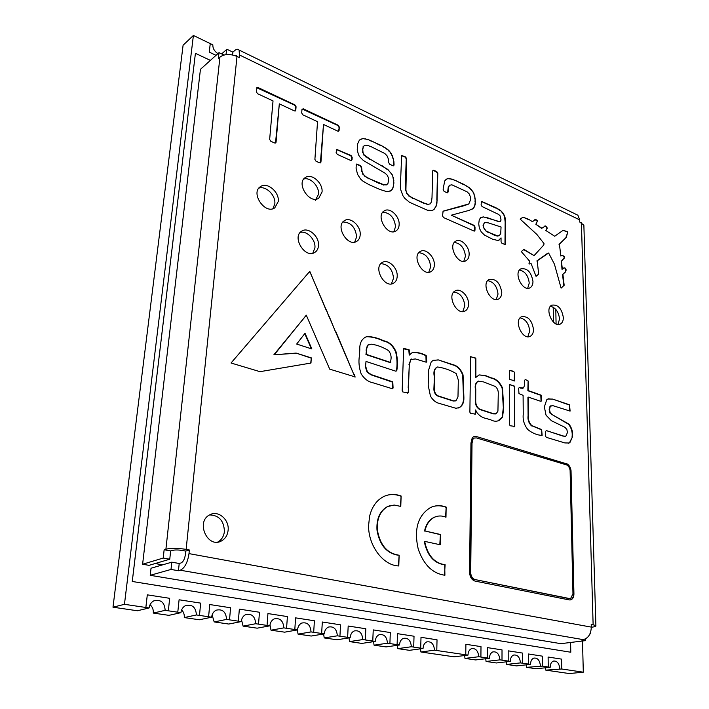 <?xml version="1.0" encoding="UTF-8"?>
<svg xmlns="http://www.w3.org/2000/svg" width="709" height="709" viewBox="0 0 709 709"><rect width="100%" height="100%" fill="white"/><g stroke="black" fill="none" stroke-linecap="round" stroke-linejoin="round"><path stroke-width="1.06" d="M582.506 640.998L583.303 672.194L569.274 673.55L545.806 670.147L545.505 667.781M542.403 666.132L526.45 667.329L536.199 668.747L550.202 667.293L542.376 666.141L542.27 656.135L528.444 653.99L528.506 664.085L530.527 664.377L516.569 665.893L506.545 664.43L506.217 661.843M502.016 660.159L499.942 659.857L486.064 661.453L496.38 662.959L510.285 661.382L501.999 660.168L502.016 649.887L487.367 647.609L487.305 657.987L489.44 658.298L475.597 659.937L464.98 658.395L464.617 655.541M436.815 650.516L434.537 650.18L420.898 651.979L423.158 652.315L454.203 656.826L467.975 655.125L436.788 650.516L437.028 639.802L421.004 637.311L420.703 648.141L413.702 647.104L414.029 636.23L397.492 633.669L397.111 644.649L399.522 645.004L386.042 646.918L374.06 645.172L373.581 641.654M413.719 647.104L411.371 646.75L397.838 648.629L409.456 650.321L423.043 648.478L420.703 648.141M374.06 645.172L387.477 643.223L389.906 643.577L390.296 632.552L373.235 629.902L372.757 641.042L362.822 639.571L349.519 641.601L359.428 643.036M365.321 639.943L365.809 628.75L348.19 626.02L347.623 637.329L337.351 635.805L324.199 637.923L334.426 639.403M313.706 632.304L311.038 631.914L298.046 634.121L311.233 636.035L324.305 633.873L313.688 632.304L314.397 620.774L295.573 617.858L294.811 629.512L297.55 629.911L284.646 632.171L271.024 630.195L269.987 624.966M258.555 624.142L255.701 623.725L243.081 626.127L257.172 628.174L269.89 625.825L258.537 624.15L259.476 612.248L239.341 609.128L238.33 621.164L229.512 619.852L230.585 607.764L209.74 604.538L208.588 616.759L199.468 615.412L200.674 603.129L179.093 599.779L177.782 612.204L180.928 612.665L168.91 615.35L153.286 613.072C153.552 609.643 152.479 606.86 150.051 604.724M229.53 619.852L226.579 619.418L214.18 621.926L228.759 624.044L241.264 621.589L238.33 621.164M199.477 615.403L196.42 614.951L184.269 617.574L196.358 619.329M112.988 607.205L137.378 610.759L149.112 607.959L124.456 604.316L112.988 607.205L183.099 45.225L193.397 35.45L124.456 604.316M217.902 53.636C214.437 51.314 212.744 48.372 212.824 44.818L210.245 43.595L209.27 52.129L215.997 55.337M210.245 43.595L193.397 35.45M153.286 613.072L165.162 610.334L168.343 610.803L169.673 598.316L147.304 594.842L145.85 607.48M168.325 610.803L177.782 612.204L179.093 599.779M267.94 613.569L267.054 625.409L267.94 613.569L287.402 616.582L286.578 628.298L294.811 629.512L295.591 617.858M322.311 622.006L321.647 633.483L322.329 622.006L340.524 624.824L339.939 636.186M389.906 643.577L397.111 644.649L397.474 633.669M465.893 644.286L465.769 654.806L465.893 644.286L480.994 646.626L480.906 657.048L487.305 657.987L487.349 647.618M508.185 650.853L508.211 661.08L508.185 650.853M506.545 664.43L520.477 662.897L528.506 664.085L528.427 653.99M545.806 670.147L561.741 668.995L561.555 659.122L548.11 657.039L548.243 667.009M561.741 668.995L583.303 672.194M210.378 60.389L195.418 53.308L132.255 581.477L570.789 652.236L570.594 642.469M271.024 630.195L283.839 627.882L286.596 628.298M373.235 629.902L372.783 641.042L375.247 641.406L361.882 643.4L359.428 643.045M348.19 626.02L347.64 637.32L350.193 637.701L336.961 639.775L334.426 639.412M209.758 604.538L208.606 616.759L211.628 617.202L199.353 619.772L196.358 619.338M464.98 658.395L478.788 656.729L480.932 657.039M147.304 594.842L145.868 607.471M165.162 610.334C164.577 602.322 160.783 599.167 153.791 600.869C151.141 602.313 149.581 604.671 149.112 607.959M210.263 43.577L209.27 52.129L216.015 55.329M196.42 614.951C195.817 607.161 192.183 604.05 185.51 605.619C182.895 607.019 181.371 609.368 180.928 612.665M226.579 619.418C225.967 611.823 222.484 608.756 216.103 610.201C213.533 611.575 212.044 613.905 211.628 617.202M239.358 609.128L238.348 621.155M255.701 623.725C255.08 616.325 251.73 613.303 245.633 614.641C243.098 615.97 241.645 618.283 241.264 621.589M283.839 627.882C283.21 620.676 279.984 617.69 274.153 618.922C271.662 620.224 270.235 622.52 269.89 625.825M311.038 631.914C310.409 624.877 307.298 621.926 301.706 623.069C299.26 624.337 297.877 626.614 297.55 629.911M337.351 635.805C336.713 628.927 333.709 626.029 328.356 627.084C325.954 628.316 324.598 630.576 324.305 633.873M362.822 639.571C362.175 632.853 359.277 629.991 354.128 630.975C351.77 632.171 350.459 634.413 350.193 637.701M387.477 643.223C386.822 636.655 384.03 633.828 379.085 634.741C376.771 635.902 375.495 638.127 375.247 641.406M411.371 646.75C410.715 640.333 408.003 637.542 403.253 638.392C400.984 639.527 399.743 641.734 399.522 645.004M421.004 637.311L420.721 648.132M434.537 650.18C433.864 643.896 431.24 641.149 426.667 641.929C424.452 643.036 423.238 645.225 423.043 648.478M478.788 656.729C478.105 650.702 475.642 648.026 471.396 648.7C469.261 649.754 468.117 651.89 467.975 655.125M499.942 659.857C499.251 653.946 496.858 651.305 492.764 651.934C490.672 652.962 489.564 655.081 489.44 658.298M522.498 663.19L522.436 653.051L508.202 650.844M520.477 662.897C519.786 657.101 517.464 654.496 513.511 655.081C511.464 656.082 510.391 658.182 510.285 661.382M540.435 665.848C539.735 660.168 537.475 657.597 533.655 658.138C531.661 659.113 530.616 661.196 530.527 664.377M548.11 657.039L548.261 667.001M559.826 668.711C559.126 663.137 556.928 660.602 553.242 661.107C551.283 662.064 550.264 664.12 550.202 667.293M184.269 617.574C184.5 614.526 183.622 611.964 181.637 609.873M214.18 621.926L212.115 614.933M243.081 626.127L241.539 619.941M298.046 634.121L297.434 629.938M324.199 637.923L323.641 633.979M349.519 641.601L349.014 637.887M397.838 648.629L397.394 645.305M420.898 651.979L420.481 648.824M486.064 661.453L485.718 658.741M526.45 667.329L526.14 664.856M195.418 53.308L132.273 581.477L570.789 652.236M155.111 563.549L162.618 564.851M553.499 322.178L553.224 307.201M553.481 322.161L553.206 307.192M366.597 349.236L365.95 354.562L390.429 362.68L390.898 359.826C391.519 356.636 390.774 353.578 388.647 350.671C383.028 347.18 377.259 345.008 371.33 344.175L367.82 345.194L366.145 350.45M368.751 344.485L367.448 345.372L366.216 349.413M366.518 350.281L366.331 354.394L390.81 362.521M367.005 336.536C372.571 336.642 378.092 338.051 383.569 340.763C389.073 341.711 393.238 345.398 396.074 351.824C397.572 358.311 397.82 364.541 396.81 370.532L395.649 371.144L366.012 361.457L365.472 367.032L367.005 371.995L370.842 374.777L392.6 382.169L392.334 388.745L373.226 382.851C368.458 381.983 364.453 379.014 361.191 373.953C359.002 367.634 358.426 361.537 359.445 355.661L359.791 349.626C359.525 343.847 361.298 339.753 365.1 337.351L366.633 336.704C372.19 336.819 377.711 338.228 383.197 340.94C388.7 341.88 392.866 345.567 395.693 351.992C397.2 358.47 397.439 364.71 396.428 370.692L396.101 371.179M366.012 361.457L365.472 367.032M365.569 337.094L366.633 336.704M365.844 366.863L367.386 371.826L371.224 374.618L392.777 381.823L393.087 388.045L392.361 388.745M514.583 380.777L509.594 379.395L509.487 370.488L512.066 370.851L514.424 372.163L514.619 380.582L514.078 381.132M514.468 372.278L514.229 380.715M512.962 371.215L513.502 371.72M512.066 370.851L512.572 371.356M509.496 370.488L511.676 371.002M401.126 496.016L400.78 506.421L394.195 505.03L387.672 506.581C380.192 510.923 376.763 518.722 377.383 529.96C379.935 544.822 386.999 553.215 398.564 555.138L399.149 555.174L398.786 565.942L397.013 565.826C382.018 564.151 368.21 544.742 368.591 525.52L369.575 516.391C371.853 506.944 376.479 500.377 383.436 496.681C389.064 493.951 394.957 493.73 401.126 496.016L400.39 506.27M386.742 495.352C391.324 494.084 395.985 494.35 400.736 496.132M399.149 555.174L398.387 565.959M390.021 505.641L387.274 506.687C379.794 511.038 376.364 518.828 376.984 530.066C379.537 544.92 386.6 553.312 398.157 555.227M486.56 231.099L494.138 235.104L497.284 236.079L499.269 235.689L500.705 233.642L501.059 226.995L488.279 222.856L484.415 222.475L483.414 225.462L483.76 227.589L486.188 231.294L488.652 232.667M484.805 229.477L486.188 231.294M483.76 227.589L484.433 229.663M483.414 225.462L483.387 227.784M484.415 222.475L483.051 225.657M489.015 232.481L497.647 235.893L499.641 235.503M503.408 213.498L504.994 217.176L505.526 221.757L505.207 244.534L502.016 243.391L501.05 241.787L501.05 237.896L498.285 240.564L492.649 239.252L484.495 235.078L481.269 231.914L479.355 228.165L478.735 223.84L479.249 219.808L480.711 217.539L483.396 216.91L499.535 221.633L500.412 221.527L501.059 220.003L500.084 215.811L498.613 214.419L482.076 206.549L481.11 204.928L481.464 201.347L496.256 207.923L500.572 210.493L503.408 213.498L504.622 217.362L505.154 221.944L504.976 244.605M500.572 210.493L503.044 213.693M496.256 207.923L500.199 210.688M481.314 201.471L495.883 208.118M499.535 221.633L500.173 221.633M487.579 217.769L499.163 221.82M483.396 216.91L487.207 217.955M480.631 217.672L483.033 217.105M501.05 237.896L498.826 240.378M394.071 165.037L392.928 165.755L389.728 164.284L388.674 162.547L388.24 158.656L387.008 155.758L384.774 153.481L371.463 146.852L367.43 145.327L364.843 145.185L363.389 146.541L362.778 149.51L363.026 152.55L364.134 154.837L369.93 159.082L387.823 169.433L392.626 175.274L393.92 182.94L392.928 188.186L391.873 189.915L388.576 191.563L386.183 191.465L379.785 189.418L368.902 184.606L362.848 181.087L360.58 179.031L357.522 174.263L356.078 168.246L356.308 164.027L360.518 165.534L361.608 167.306L362.024 171.303L363.283 174.272L365.596 176.585L369.203 178.615L383.986 184.836L386.529 184.881L387.956 183.471L388.532 180.511L388.257 177.427L387.141 175.123L384.952 173.111L363.336 160.473L359.605 156.68L358.435 154.633L357.23 149.723L357.566 143.98L359.419 140.036L362.822 138.547L368.228 139.567L381.539 145.637L387.371 149.191L389.542 151.212L392.467 155.847L393.903 161.661L394.071 165.037L393.522 165.835M386.529 184.881L383.986 184.836M380.059 183.454L383.631 185.058M369.203 178.615L379.705 183.675M365.596 176.585L368.848 178.836M363.283 174.272L365.241 176.807M362.024 171.303L362.928 174.494M361.608 167.306L361.67 171.525M356.14 164.169L360.163 165.755L361.253 167.537M391.873 189.915L390.322 191.076M392.928 188.186L391.519 190.127M393.601 185.855L392.564 188.399M393.92 182.94L393.247 186.077M393.849 180.13L393.557 183.152M393.424 177.569L393.495 180.343M392.626 175.274L393.07 177.791M391.465 173.218L392.272 175.486M387.823 169.433L391.111 173.439M382.231 165.791L387.469 169.655M369.93 159.082L381.876 166.012M366.358 156.857L369.575 159.312M364.134 154.837L366.004 157.088M363.026 152.55L363.788 155.067M362.778 149.51L362.671 152.781M363.389 146.541L362.423 149.741M364.843 145.185L363.043 146.772M393.903 161.661L393.717 165.259M393.362 158.594L393.548 161.882M392.467 155.847L393.008 158.816M391.217 153.41L392.121 156.069M389.542 151.212L390.863 153.631M387.371 149.191L389.188 151.442M384.703 147.33L387.017 149.413M381.539 145.637L384.358 147.561M371.693 141.002L381.185 145.868M368.228 139.567L371.339 141.233M365.268 138.742L367.874 139.797M362.822 138.547L364.913 138.982M360.571 139.212L362.476 138.787M339.292 127.035L339.088 130.456L337.83 131.156L323.499 124.465L320.947 162.104L319.644 162.857L316.028 161.262L314.893 159.419L317.535 121.682L302.832 114.823L301.697 112.979L301.963 109.505L303.284 108.814L338.193 125.245L339.292 127.035L338.556 131.236M302.131 109L337.856 125.484L338.946 127.283M323.499 124.465L320.388 162.919M449.719 185.111L448.575 187.194L448.115 192.033L447.069 192.759L444.091 191.386L443.09 189.241L444.729 180.91L447.476 178.641L452.262 179.138L463.775 184.331L469.296 187.663L472.85 191.501L474.773 196.118L475.367 201.755L475.172 204.75L473.222 208.446L468.995 210.413L451.287 215.19L474.046 225.329L475.021 226.969L474.995 230.257L473.984 231.019L443.524 217.566L442.513 215.891L443.116 211.167L468.8 203.944L470.519 199.867L470.2 196.358L469.145 193.832L467.054 191.811L451.872 184.81L449.355 185.315L448.221 187.398L447.556 192.839M464.227 205.592L468.179 204.289M442.974 211.273L463.863 205.787M451.287 215.19L473.674 225.524L474.658 227.164L474.41 231.09M473.222 208.446L471.981 209.288M474.356 206.948L472.859 208.641M475.172 204.75L473.993 207.143M475.367 201.755L474.808 204.945M475.234 198.804L475.003 201.95M474.773 196.118L474.87 199.007M473.975 193.681L474.41 196.313M472.85 191.501L473.612 193.885M471.317 189.516L472.486 191.705M469.296 187.663L470.962 189.72M466.788 185.935L468.933 187.858M463.775 184.331L466.425 186.139M455.453 180.423L463.411 184.535M452.262 179.138L455.089 180.627M449.603 178.544L451.899 179.342M447.476 178.641L449.24 178.748M445.855 179.483L447.122 178.854M440.404 534.471L440.2 544.769L424.664 541.366C427.527 555.262 434.218 563.043 444.72 564.683L444.906 575.247C432.579 573.528 423.681 564.798 418.221 549.067C413.781 529.366 417.831 515.549 430.372 507.609L432.339 506.775C436.815 505.225 441.415 505.322 446.156 507.077L445.979 517.224C441.911 515.532 438.011 515.567 434.289 517.313C429.521 519.777 426.401 524.323 424.921 530.961L440.404 534.471L439.802 544.68M424.921 530.961L440.005 534.568M436.549 516.453L433.89 517.41C429.122 519.883 426.003 524.43 424.523 531.059M446.165 507.103L445.58 517.065M433.553 506.386C437.55 505.384 441.61 505.65 445.748 507.183M445.101 564.701L444.499 575.221M424.664 541.366L424.257 541.454C427.128 555.36 433.811 563.132 444.313 564.772L444.649 564.781M514.637 386.848L514.787 426.41L510.188 425.763L509.505 424.709L509.337 385.448L509.682 384.579L514.069 385.909L514.637 386.848L514.424 426.18L513.954 426.986M509.629 384.641L513.679 386.042M426.206 355.59L426.774 361.546L426.251 362.219L415.35 358.931L410.892 359.552L409.323 364.568L408.233 392.848L402.854 391.971L402.171 390.526L403.634 348.784L408.809 350.007L409.235 355.094L412.204 352.657C416.724 352.054 421.297 352.967 425.923 355.386L426.091 362.246M408.233 392.848L407.595 393.123M408.561 387.717L408.224 392.857M409.323 364.568L408.171 387.867M410.892 359.552L408.942 364.727M411.805 358.94L410.511 359.72M411.929 352.807C416.413 352.231 420.951 353.153 425.551 355.546M403.802 348.376L409.19 349.847L409.616 354.925M355.306 376.958L329.712 369.15L306.279 315.168L274.277 354.757L296.132 353.091L311.322 357.885L310.95 363.052L259.99 371.667L231.037 363.008L309.727 271.396L354.97 377.099M354.181 374.228L354.917 377.082M335.889 331.741L353.809 374.396M329.056 316.037L335.525 331.918M326.459 309.877L328.692 316.223M310.365 272.708L326.096 310.063M309.922 271.565L310.01 272.912M311.091 362.831L310.622 363.159M311.322 357.885L310.728 363.008M296.132 353.091L310.95 358.054M274.277 354.757L295.768 353.268M306.155 315.47L273.913 354.73M475.766 389.144L475.704 401.188C475.757 404.83 477.148 407.524 479.878 409.261L493.659 413.737L496.185 413.71L497.931 411.14L498.267 393.787C498.445 390.916 497.505 388.505 495.467 386.538L483.565 381.912L478.265 381.229C475.961 382.7 475.127 385.341 475.766 389.144L475.314 401.329C475.367 404.972 476.758 407.657 479.488 409.403L493.269 413.87L495.626 413.923M478.646 381.052L477.875 381.38C475.579 382.842 474.746 385.483 475.376 389.285M479.178 374.928L485.31 375.504L491.479 377.915C496.114 378.819 499.783 382.142 502.486 387.894L503.736 407.586L502.548 417.069L499.118 420.41C496.575 421.651 493.819 421.474 490.85 419.87L486.064 418.407C482.776 417.929 479.763 416.041 477.015 412.744L475.579 409.962L475.34 414.18L470.466 413.25L469.89 412.23L470.563 356.778L475.296 357.939L475.872 358.648L475.482 377.667L479.178 374.928L484.921 375.646L491.098 378.065C495.724 378.961 499.393 382.284 502.096 388.036L503.346 407.719L502.158 417.193L497.886 420.907M470.652 356.618L474.915 358.089M475.447 413.914L474.95 414.313M475.579 409.962L475.057 414.056M478.265 375.212L478.788 375.079M475.872 358.648L475.872 377.516M569.531 404.821L570.107 411.087L552.896 405.663L550.29 406.248L549.519 409.66L550.264 412.842L552.382 414.756L568.99 424.15C571.924 428.041 573.067 432.286 572.447 436.895L569.956 442.478L569.132 443.001L564.843 442.93L546.807 437.488L545.868 436.859L545.327 434.218L545.389 431.497L546.444 430.655L563.655 436.079L565.844 436.177L567.457 432.534L566.863 429.468L564.967 427.323L551.38 420.694L546.054 415.217L544.352 406.948L546.701 399.832L547.853 399.025L552.666 399.087L569.407 404.75L569.832 411.087M552.666 399.087L569.008 404.883M548.305 398.821L552.276 399.22M563.655 436.079L565.312 436.354M546.719 430.691L563.256 436.203M569.956 442.478L568.237 443.329M572.447 436.895L569.557 442.593M568.99 424.15L568.6 424.266C571.525 428.165 572.677 432.41 572.057 437.01M552.825 415.013L568.6 424.266M550.264 412.842L551.992 414.88M549.519 409.66L549.865 412.966M550.29 406.248L549.129 409.784M551.079 405.654L549.9 406.381M565.614 268.472L566.181 269.996L565.348 272.105L562.911 274.268L564.16 285.257L561.094 288.146L554.429 264.156L548.642 253.033L537.183 260.806L538.672 274.099L536.057 276.368L531.121 263.615L529.375 263.97L528.923 263.207L529.774 261.355L521.283 251.571L523.978 249.4L534.099 255.612L543.847 244.915L543.998 243.595L536.917 234.484L520.167 219.125L523.091 217.184L528.577 219.267L532.415 221.66L535.782 219.4L537.404 221.004L535.844 224.274L541.924 228.201L545.345 225.967L546.896 227.217L547.171 228.289L545.762 230.452L554.686 236.248L563.114 230.31L567.315 231.621L567.67 232.534L566.234 237.391L559.401 244.251L560.89 256.091L561.9 255.24L564.054 256.206L564.488 257.464L561.404 261.196L562.37 269.154L564.798 267.816L565.614 268.472L565.809 270.164L564.976 272.274L562.538 274.436L563.788 285.417L561.076 288.102M565.365 268.188L565.241 268.631M563.761 267.949L564.426 267.984M561.404 261.196L561.998 269.323M564.47 257.916L561.422 261.196M564.488 257.464L564.107 258.085M564.408 257.021L564.116 257.633M564.267 256.596L564.045 257.19M564.054 256.206L563.894 256.764M561.794 255.311L563.682 256.374M560.89 256.091L559.401 244.251M566.234 237.391L559.029 244.428M567.67 232.534L565.871 237.568M567.581 232.197L567.297 232.703M567.466 231.896L567.218 232.375M567.315 231.621L567.094 232.073M563.07 230.336L566.952 231.799M554.686 236.248L545.762 230.452M547.171 228.289L546.036 230.39M547.126 227.917L546.807 228.466M547.029 227.562L546.763 228.094M546.896 227.217L546.666 227.74M545.345 225.967L546.533 227.394M544.361 226.144L544.973 226.144M535.844 224.274L541.561 228.378M537.404 221.004L536.048 224.212M537.28 220.605L537.032 221.19M534.852 219.577L536.917 220.783M532.415 221.66L528.577 219.267M523.091 217.184L528.214 219.453M522.072 217.636L522.728 217.371M534.099 255.612L523.676 249.621M537.183 260.806L538.672 274.099L536.013 276.253M545.948 254.513L536.81 260.974M547.304 253.494L545.576 254.682M350.795 160.491L337.245 154.367L336.137 152.568L336.651 149.377L351.079 155.528L352.178 157.309L352.036 159.764L350.795 160.491M336.491 149.528L350.733 155.758L351.824 157.54L351.478 160.571M269.65 139.407L273.027 100.908L257.491 93.659L256.312 91.762L256.995 87.544L258.067 87.535L294.926 104.888L296.07 106.731L295.795 110.223L295.44 110.905L294.457 110.914L279.319 103.851L276.058 142.234L275.668 142.961L274.649 142.988L270.829 141.295L269.65 139.407M279.319 103.851L275.509 143.041M256.809 87.739L294.589 105.145L295.733 106.988L295.281 110.985M436.31 205.902L433.988 209.554L432.251 210.44L427.403 210.21L409.527 202.313L404.662 198.219L402.951 195.764L400.815 190.021L400.355 186.733L401.657 155.475L405.575 156.946L406.611 158.656L405.911 190.269L407.081 193.548L409.341 196.021L412.877 198.077L424.469 203.244L427.952 204.316L430.221 203.891L431.497 201.755L432.003 197.678L432.694 170.913L433.766 170.213L436.824 171.649L437.825 173.324L436.93 203.173L436.31 205.902L433.66 209.722M436.93 203.173L435.946 206.106M437.196 199.841L436.567 203.377M432.88 170.346L436.46 171.862L437.471 173.537L436.833 200.044M430.221 203.891L427.952 204.316M424.469 203.244L427.589 204.52M412.877 198.077L424.106 203.448M409.341 196.021L412.514 198.29M407.081 193.548L408.987 196.233M405.911 190.269L406.718 193.761M405.637 185.776L405.548 190.482M401.498 155.617L405.22 157.168L406.257 158.878L405.282 185.988M566.491 464.874L476.368 437.905L474.073 438.091L473.063 438.915L472.017 443.24L470.714 572.863C471.015 576.399 472.451 578.641 475.021 579.572L569.292 598.511L570.718 598.334L572.961 593.814L570.107 470.475C569.655 467.665 568.45 465.804 566.491 464.874M569.292 598.511L569.903 598.538M475.021 579.572L568.875 598.573M470.714 572.863L470.306 572.943C470.608 576.488 472.043 578.721 474.605 579.652M472.017 443.24L470.306 572.943M474.312 437.985L472.673 439.039L471.627 443.364M566.482 463.571C568.964 464.741 570.479 467.098 571.037 470.652L573.936 594.045C573.847 596.916 572.907 598.813 571.126 599.725L569.336 599.938L474.995 581.079C471.76 579.927 469.961 577.117 469.588 572.659L470.944 443.028L472.256 437.772L473.515 436.762L476.368 436.522L566.083 463.686C568.565 464.856 570.08 467.213 570.639 470.758L573.51 594.115C573.421 596.987 572.491 598.883 570.71 599.787L570.16 599.974M476.368 436.522L566.083 463.686M473.842 436.611L475.978 436.655M528.152 381.15L528.258 390.579L541.18 395.179L541.738 400.753L540.426 401.214L528.32 397.111L528.489 415.554C527.948 419.365 529.02 422.688 531.688 425.542L541.649 429.557L542.137 435.37C537.395 435.237 532.663 433.341 527.948 429.689C524.226 425.116 522.657 419.985 523.233 414.286L523.1 395.347L518.97 393.566L518.616 388.31L519.21 387.61L523.534 387.947L524.43 385.501L524.571 380.387L525.307 379.51L528.099 380.91L527.868 390.721L540.79 395.312L541.073 401.347M521.372 388.169L522.755 388.346M519.848 387.69L520.982 388.31M541.649 429.557L541.818 435.264M532.317 425.967L541.259 429.681M531.688 425.542L531.927 426.1M528.489 415.554L528.09 415.678C527.558 419.489 528.622 422.821 531.298 425.675M527.93 397.244L528.09 415.678M525.28 379.528L527.141 380.343M434.457 375.238L434.262 389.144C434.44 392.343 435.769 394.612 438.251 395.932L453.494 400.86L455.984 400.691L457.979 396.943L458.324 380.042L456.144 373.519C450.038 370.009 443.825 367.829 437.497 366.987L437.169 367.147C434.777 368.68 433.873 371.383 434.457 375.238L433.881 389.294C434.059 392.494 435.388 394.753 437.861 396.083L453.104 401.002L455.426 400.922M437.497 366.987L436.788 367.297C434.395 368.84 433.491 371.534 434.076 375.398M438.206 359.871L452.874 364.648C457.491 365.729 460.885 369.159 463.066 374.928L463.89 397.377C464.076 402.269 462.596 405.663 459.45 407.542L455.976 408.295L437.878 402.996C434.874 401.808 432.393 399.486 430.434 396.047L428.192 385.315L428.582 370.187L431.214 361.882L432.986 360.5L438.206 359.871L452.484 364.807C457.101 365.879 460.504 369.309 462.685 375.079L463.5 397.519C463.686 402.411 462.206 405.796 459.06 407.684L458.413 407.976M433.474 360.261L437.825 360.03M311.845 348.943L296.672 344.051L305.038 333.265L311.845 348.943M304.773 333.647L311.402 348.819M225.949 54.637L226.898 49.249L232.889 52.147L234.484 50.738C236.487 49.027 238.02 48.797 239.093 50.047L239.633 57.721L237.001 56.454C230.168 53.698 224.487 53.893 219.958 57.039L218.363 58.457L219.01 52.634L200.443 69.322L142.606 564.24L163.221 558.054L164.142 549.741L170.656 550.928L169.761 559.215L163.221 558.054M164.142 549.741L165.906 549.191C171.037 548.004 177.773 548.066 186.13 549.386L189.365 549.989L188.993 553.614C187.637 562.574 184.721 568.113 180.246 570.222L178.446 570.718L171.002 569.442L150.219 575.309L560.872 643.666L585.448 640.635L581.079 639.89L583.179 639.624C588.266 638.295 590.978 634.13 591.306 627.119L591.217 624.266L595.888 625.568C596.358 626.207 595.152 626.729 592.263 627.146L591.306 627.27M583.906 226.534L583.87 225.178L579.74 222.041L579.678 219.879L577.888 215.226L575.699 214.162M563.336 317.481C561.705 308.362 557.85 304.258 551.77 305.171C544.166 308.707 553.286 328.453 560.456 323.995C562.379 322.852 563.345 320.681 563.336 317.481M318.483 245.66C319.502 236.478 308.158 226.552 301.733 231.125C291.434 236.886 305.216 259.131 314.858 252.386C317.02 250.968 318.235 248.726 318.483 245.66M322.054 191.988C323.065 183.019 311.57 172.925 305.393 177.498C295.618 183.135 309.691 204.768 318.784 198.165L322.054 191.988M397.2 276.324C397.855 267.763 388.036 258.572 382.275 262.481C372.783 267.47 384.792 289.077 393.708 283.113C395.861 281.765 397.022 279.497 397.2 276.324M434.342 264.98C434.865 256.773 425.604 247.849 420.233 251.491C411.326 256.109 422.741 277.095 431.107 271.52C433.137 270.244 434.218 268.064 434.342 264.98M360.199 234.803C361.032 226.038 350.406 216.413 344.441 220.65C334.79 225.958 347.8 247.574 356.813 241.299C358.869 239.961 360.004 237.799 360.199 234.803M278.274 201.462C279.497 192.059 267.178 181.628 260.531 186.582C250.091 192.706 265.077 214.951 274.791 207.843L278.274 201.462M501.768 292.418C500.075 282.696 495.83 278.398 489.033 279.541C480.808 283.573 490.956 303.939 498.693 298.968C500.687 297.753 501.706 295.573 501.768 292.418M532.964 281.429C531.28 272.052 527.239 267.86 520.84 268.862C513.094 272.628 522.834 292.409 530.11 287.739C531.989 286.596 532.946 284.495 532.964 281.429M399.14 224.682C399.796 216.28 389.826 206.957 384.26 210.874C375.212 215.784 387.522 236.806 395.976 230.948C397.926 229.689 398.981 227.598 399.14 224.682M468.543 304.126C468.924 296.096 460.309 287.553 455.143 290.92C446.395 295.254 456.986 316.214 465.237 310.923C467.337 309.638 468.445 307.369 468.543 304.126M469.128 254.363C469.518 246.475 460.761 237.807 455.745 241.202C447.379 245.491 458.262 265.884 466.114 260.664C468.037 259.467 469.039 257.358 469.128 254.363M533.505 329.437C531.874 319.989 527.833 315.78 521.381 316.817C513.316 320.61 522.772 340.932 530.394 336.208C532.441 334.994 533.478 332.734 533.505 329.437M228.112 530.288C229.477 519.564 218.08 509.904 209.722 514.849C195.338 521.7 207.684 548.979 221.5 540.923C225.338 538.743 227.545 535.198 228.112 530.288M217.716 542.075L217.805 542.03C221.633 539.859 223.84 536.323 224.407 531.44C223.955 520.725 219.019 515.221 209.598 514.92M527.851 336.74L529.703 330.97C528.843 323.552 525.635 319.183 520.087 317.854M463.783 261.337L465.441 256.197C464.457 248.044 460.761 243.444 454.354 242.416M462.764 311.597L464.794 305.818C463.872 297.638 460.212 293.03 453.813 291.984M393.805 231.71L395.525 226.712C394.443 217.663 390.189 212.833 382.78 212.204M527.691 288.279L529.233 283.104C528.32 275.695 525.077 271.334 519.502 270.023M496.256 299.57L498.019 294.102C497.106 286.33 493.659 281.845 487.695 280.658M272.956 208.685L274.826 203.767C275.881 195.356 265.866 185.483 258.856 188.142M354.686 242.106L356.618 236.868C355.501 227.297 350.946 222.325 342.934 221.97M428.777 272.247L430.664 266.841C429.672 258.244 425.728 253.521 418.833 252.67M391.395 283.901L393.53 278.212C392.52 269.128 388.302 264.271 380.875 263.642M315.283 200.417L318.554 194.248C319.404 186.334 310.303 176.887 303.78 179.014M312.775 253.237L314.929 247.751C315.78 239.695 306.891 230.398 300.199 232.455M557.939 324.465L559.552 319.006C558.692 311.933 555.661 307.688 550.468 306.253M555.803 309.399L556.078 323.951M169.761 559.215L149.041 565.348L142.606 564.24M223.982 55.018L219.01 52.634M189.365 549.989L185.731 551.079L182.497 550.485C178.349 549.829 174.99 549.794 172.429 550.388L170.656 550.928M221.678 53.911L226.898 49.249M226.357 54.283L226.898 54.549M232.587 54.956L232.889 52.147M590.331 632.977L590.358 633.873M585.404 638.933L585.448 640.635M178.446 570.718L179.209 563.487L171.782 562.175L151.026 568.237L150.219 575.309M171.782 562.175L171.002 569.442M179.209 563.487L180.999 562.973C183.223 561.9 184.677 559.144 185.359 554.686L185.731 551.079M234.395 55.426L236.248 55.435L236.602 56.268M237.001 56.454L186.13 549.386M188.993 553.614L591.306 627.119M593.123 624.62L581.415 222.848M579.678 219.879L239.89 55.178M165.906 549.191L219.958 57.039M583.179 639.624L180.246 570.222M217.805 542.03L221.5 540.923M529.446 336.589L530.394 336.208M465.529 260.956L466.114 260.664M464.377 311.304L465.237 310.923M529.401 288.058L530.11 287.739M497.913 299.313L498.693 298.968M430.487 271.831L431.107 271.52M393.061 283.44L393.708 283.113M559.596 324.341L560.456 323.995M583.87 225.178L595.888 625.568M239.093 50.047L577.888 215.226"/></g></svg>
